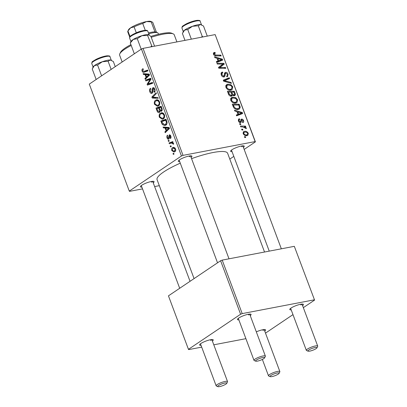 <?xml version="1.0" encoding="UTF-8"?>
<svg xmlns="http://www.w3.org/2000/svg" width="407" height="407" viewBox="0 0 407 407"><rect width="100%" height="100%" fill="white"/><g stroke="black" fill="none" stroke-linecap="round" stroke-linejoin="round"><path stroke-width="0.61" d="M141.86 187.098A7.29 1.47 -20.5 0 1 140.476 186.421A7.29 1.47 -20.5 0 1 141.712 185.266A7.29 1.47 -20.5 0 1 148.433 182.25A7.29 1.47 -20.5 0 1 153.836 181.425A7.29 1.47 -20.5 0 1 153.236 182.845M179.701 161.625A7.29 1.47 -20.5 0 1 178.322 160.953A7.29 1.47 -20.5 0 1 179.558 159.798A7.29 1.47 -20.5 0 1 186.274 156.776A7.29 1.47 -20.5 0 1 191.682 155.957A7.29 1.47 -20.5 0 1 191.081 157.372M232.036 151.623A7.29 1.47 -20.5 0 1 230.652 150.946A7.29 1.47 -20.5 0 1 231.893 149.796A7.29 1.47 -20.5 0 1 238.609 146.774A7.29 1.47 -20.5 0 1 244.012 145.95A7.29 1.47 -20.5 0 1 243.411 147.37M194.073 278.602L157.077 179.66A37.658 7.601 -20.5 0 1 163.69 171.952A37.658 7.601 -20.5 0 1 180.281 163.166M191.565 158.659A37.658 7.601 -20.5 0 1 227.625 153.281L264.54 252.025M291.198 309.864A7.29 1.47 -20.5 0 1 289.82 309.188A7.29 1.47 -20.5 0 1 291.056 308.038A7.29 1.47 -20.5 0 1 297.771 305.016A7.29 1.47 -20.5 0 1 303.179 304.192A7.29 1.47 -20.5 0 1 302.579 305.611M238.868 319.866A7.29 1.47 -20.5 0 1 237.485 319.195A7.29 1.47 -20.5 0 1 238.726 318.04A7.29 1.47 -20.5 0 1 245.441 315.018A7.29 1.47 -20.5 0 1 250.844 314.199A7.29 1.47 -20.5 0 1 250.244 315.613M201.022 345.339A7.29 1.47 -20.5 0 1 199.639 344.663A7.29 1.47 -20.5 0 1 200.88 343.508A7.29 1.47 -20.5 0 1 207.595 340.491A7.29 1.47 -20.5 0 1 212.998 339.667A7.29 1.47 -20.5 0 1 212.398 341.086M159.325 185.668L154.629 186.569M142.526 188.884L129.543 191.361L129.289 191.092L89.291 84.112L141.443 49.013L143.04 48.382L183.038 155.362L181.446 155.993L129.289 191.092M163.349 118.844L162.342 119.271L159.361 117.272C158.883 115.344 159.223 113.996 160.383 113.232L161.503 112.744L162.851 112.907L164.423 114.749C164.916 116.733 164.555 118.101 163.349 118.844M165.038 127.986L163.405 127.89L163.075 127.009L169.108 127.483L169.48 128.475L165.201 132.692L164.896 131.878L166.076 130.759L165.038 127.986L168.091 127.401M144.159 72.237C143.366 72.655 142.689 72.309 142.135 71.21C141.784 70.121 141.926 69.358 142.572 68.92L143.025 68.702L143.391 69.475L142.954 69.678L142.704 70.894L143.981 71.367L147.644 70.07L147.955 70.894L143.803 72.334M147.68 70.66L143.574 71.484L147.843 70.604M152.121 93.305C151.19 93.752 150.427 93.244 149.832 91.784C149.272 90.115 149.496 88.955 150.509 88.304L150.87 89.077L150.259 89.749L150.397 91.468L151.77 92.526L152.101 92.038L152.111 89.392L152.788 87.785C153.627 87.347 154.314 87.795 154.848 89.133C155.321 90.578 155.153 91.641 154.345 92.323L153.887 91.611L154.289 89.474L153.124 88.573L152.854 90.888L152.121 93.305L151.699 93.488M152.783 92.384L151.557 92.618L152.798 92.328M153.612 87.627L153.2 87.607M154.421 88.278L153.124 88.573M158.211 98.331L152.259 98.072L151.872 97.039L156.105 92.694L156.41 93.513L152.783 97.237L157.885 97.456L158.211 98.331M158.501 105.876L157.494 106.303L154.512 104.304C154.034 102.376 154.375 101.033 155.535 100.264L156.654 99.776L158.002 99.939L159.575 101.781C160.068 103.77 159.707 105.133 158.501 105.876M174.043 154.105L173.306 154.37L173 153.556L173.733 153.276L174.043 154.105M181.446 155.993L141.443 49.013M159.458 112.459C158.557 112.943 157.794 112.525 157.163 111.197L155.993 108.069L161.167 106.237L162.24 109.371L161.584 111.157L160.037 110.852L159.458 112.459L159.03 112.642M161.584 111.157L161.126 111.35M145.075 74.598L143.442 74.501L143.116 73.621L149.15 74.094L149.522 75.086L145.238 79.304L144.933 78.49L146.113 77.371L145.075 74.598L148.133 74.013M149.013 79.843L145.848 80.932L145.538 80.108L150.717 78.292L151.038 79.146L147.904 84.051L152.279 82.463L152.589 83.287L147.415 85.119L147.095 84.264L150.219 79.345L149.013 79.843M169.785 134.844L169.17 134.961C169.826 134.636 170.36 134.987 170.777 136.009C171.184 137.154 171.067 137.998 170.431 138.548L170.07 137.78L170.335 136.253L169.551 135.719L169.241 138.334L168.773 139.158C168.066 139.443 167.501 139.026 167.073 137.907C166.641 136.65 166.784 135.745 167.501 135.195L167.928 135.923L167.511 137.658L168.432 138.37L169.465 134.829M169.251 138.253L168.284 138.436L169.256 138.217M170.538 135.5L169.551 135.719M168.773 139.158L168.503 139.27M162.286 124.522L160.841 121.037L166.015 119.205L167.053 122.186C167.155 123.677 166.753 124.664 165.842 125.153L164.799 125.6L162.286 124.522L163.131 124.364M174.852 151.679L174.013 152.04L171.805 150.565C171.428 149.211 171.642 148.265 172.441 147.721L173.346 147.329L175.57 148.83C175.931 150.208 175.692 151.16 174.852 151.679M171.24 146.612L170.502 146.871L170.197 146.062L170.93 145.782L171.24 146.612M170.848 143.244L169.332 143.747L169.027 142.923L172.787 141.59L173.097 142.414L172.314 142.679L173.57 143.483L173.652 144.114L173 144.149L172.955 143.671L171.469 143.071L170.848 143.244M169.195 141.137L168.457 141.402L168.152 140.588L168.885 140.308L169.195 141.137M235.775 103.057C233.725 103.464 232.046 102.574 230.744 100.376L231.512 97.568L232.545 97.161L235.806 97.685L237.647 99.812L236.95 102.61L235.775 103.057M236.935 111.635L234.814 111.014L234.483 110.139L242.313 112.525L242.684 113.512L236.609 115.822L236.304 115.003L237.973 114.408L236.935 111.635M214.769 53.236L214.301 54.223L215.913 55.052L220.848 55.113L221.154 55.932L216.051 55.876C214.962 55.983 214.118 55.459 213.522 54.314L213.782 52.666L214.972 52.401L215.359 53.2L213.436 54.045M226.562 76.119L226.684 76.038C227.406 75.809 227.61 75.234 227.304 74.313L225.88 73.143L225.417 73.56L224.654 76.73L224.033 76.974C222.766 77.055 221.825 76.363 221.215 74.888L221.566 72.405L222.502 72.054L222.883 72.848L222.008 73.24L221.993 74.796L223.667 76.175L224.155 75.855L224.466 73.53L225.539 72.344C226.684 72.232 227.528 72.853 228.073 74.196L227.615 76.608L226.903 76.857L226.536 76.058L227.04 75.89L226.597 76.19M220.965 73.901L222.197 73.072L220.97 73.937M222.777 76.775L224.155 75.855M225.88 73.143L224.384 74.252M231.41 83.374L223.667 81.202L223.28 80.169L229.304 77.737L229.609 78.556L224.445 80.637L231.084 82.499L231.41 83.374M230.927 90.089C228.876 90.496 227.198 89.606 225.895 87.408L226.663 84.6L227.696 84.193L230.957 84.717L232.799 86.844L232.102 89.642L230.927 90.089M245.706 137.505L244.714 137.495L244.409 136.686L245.401 136.676L245.706 137.505M255.153 141.58L215.155 34.6L255.413 141.85L255.153 141.58L183.038 155.362M215.155 34.6L143.04 48.382M231.425 96.184C230.194 96.317 229.243 95.696 228.571 94.322L227.401 91.199L234.371 91.28L235.414 94.378L234.925 95.513L234.346 95.731L232.366 94.958L231.914 95.991L231.425 96.184M216.977 58.247L214.85 57.626L214.525 56.751L222.349 59.137L222.721 60.124L216.646 62.434L216.341 61.615L218.01 61.019L216.977 58.247M221.617 65.059L223.143 64.097L217.257 64.057L216.951 63.238L223.921 63.334L224.242 64.189L219.582 67.47L225.478 67.506L225.788 68.33L218.824 68.244L218.503 67.389L221.876 64.881M242.384 121.876L242.908 120.625L241.941 119.897L241.59 120.05L241.239 122.09L240.537 122.665C239.581 122.685 238.889 122.131 238.461 121.011L238.741 118.997L239.418 118.752L239.804 119.546L239.296 119.734L239.062 120.935L240.181 121.861L241.534 119.109C242.424 119.037 243.081 119.516 243.513 120.548C243.915 121.688 243.666 122.395 242.77 122.67L242.384 121.876L242.714 121.739L242.419 121.937M239.428 122.37L240.527 121.617M241.168 119.251L240.898 119.536M243.238 122.482L242.77 122.67M241.941 119.897L240.69 120.66L241.651 120.009M240.898 122.522L240.537 122.665M233.74 107.697L232.249 104.167L239.219 104.248L240.232 107.204L239.464 108.969L238.309 109.412C236.676 109.773 235.154 109.203 233.74 107.697M247.044 135.638C245.487 135.989 244.2 135.333 243.193 133.669L243.63 131.654L244.348 131.38C245.96 130.988 247.278 131.654 248.306 133.369L247.858 135.328L247.044 135.638M242.908 130.011L241.911 130.001L241.605 129.187L242.597 129.182L242.908 130.011M242.781 126.928L240.74 126.872L240.435 126.053L245.502 126.109L245.808 126.933L244.76 126.913L246.306 128.027L246.342 128.607L242.781 126.928M240.863 124.542L239.865 124.527L239.56 123.718L240.552 123.713L240.863 124.542M255.413 141.85L244.18 149.41M233.816 156.385L229.792 159.091M245.899 338.675L213.792 344.81M201.689 347.125L188.711 349.603L188.451 349.333L240.608 314.235L220.609 260.745L168.452 295.843L188.451 349.333M294.322 246.332L314.575 300.091L294.322 246.332L222.202 260.114L242.201 313.604L240.608 314.235M314.321 299.822L242.201 313.604M314.575 300.091L303.342 307.651M292.979 314.626L265.496 333.124M220.609 260.745L222.202 260.114M256.318 331.853A7.29 1.47 -20.5 0 1 265.333 329.665A7.29 1.47 -20.5 0 1 264.733 331.079M300.809 304.975A6.074 1.226 159.5 0 0 301.796 304.105M210.633 340.45A6.074 1.226 159.5 0 0 211.615 339.575M262.963 330.448A6.074 1.226 159.5 0 0 263.95 329.573M248.479 314.982A6.074 1.226 159.5 0 0 249.46 314.107M189.311 156.741A6.074 1.226 159.5 0 0 190.298 155.866M241.646 146.734A6.074 1.226 159.5 0 0 242.628 145.864M151.47 182.209A6.074 1.226 159.5 0 0 152.452 181.334M244.607 137.21L245.401 136.676M233.175 92.084L234.371 91.28M233.45 95.701L235.414 94.378M230.591 96.154L232.366 94.958M233.084 95.553L234.015 94.928C234.62 94.739 234.742 94.256 234.381 93.478L233.862 92.089L231.69 92.068L232.946 94.653L234.32 94.811L233.16 95.594M231.044 92.501L231.69 92.068M232.412 95.009L232.946 94.653M230.174 96.016L231.14 95.37C231.781 95.157 231.909 94.628 231.517 93.773L230.876 92.053L228.525 92.028L229.426 94.343L231.14 95.37L231.481 95.238L230.27 96.057M227.879 92.465L228.525 92.028M228.78 94.775L229.426 94.343M225.941 85.373L227.696 84.193M225.743 85.908L226.307 85.913M230.225 85.211L230.957 84.717M232.132 87.296L232.799 86.844M230.331 89.749L230.281 90.166M230.698 85.45L227.966 85.012L227.198 85.307L226.674 87.322C227.757 88.975 229.1 89.621 230.693 89.265L231.517 88.95L232.036 86.961L230.698 85.45M229.426 90.12L230.693 89.265M226.043 87.749L226.674 87.322M223.514 80.795L226.633 79.538L229.304 77.737M223.652 81.171L224.445 80.637M230.265 83.053L231.084 82.499M221.057 73.026L222.502 72.054M221.357 75.224L221.993 74.796M224.695 72.909L225.539 72.344M227.406 74.644L228.073 74.196M213.456 53.052L214.352 52.447M213.36 53.485L214.972 52.401M213.67 54.645L214.301 54.223M219.653 55.917L220.848 55.113M221.627 59.62L222.349 59.137M216.499 62.037L218.01 61.019M216.616 62.342L219.114 61.452L221.784 59.651L217.898 58.547L218.727 60.76L221.784 59.651M217.252 58.984L217.898 58.547M216.565 62.21L218.727 60.76M222.746 64.123L223.921 63.334M221.316 65.324L221.566 65.99L224.242 64.189M221.566 65.99L219.597 67.46M218.742 68.035L219.582 67.47M220.167 68.264L221.393 67.44M224.282 68.31L225.478 67.506M220.742 65.71L223.143 64.097M238.395 119.399L239.331 118.768M238.365 119.46L239.418 118.752M238.568 121.271L239.062 120.935M242.989 120.899L243.513 120.548M240.359 122.685L241.239 122.09M241.585 113.014L242.313 112.525M236.462 115.425L237.973 114.408M236.574 115.73L239.072 114.84L241.748 113.044L237.861 111.935L238.685 114.148L241.748 113.044M237.21 112.373L237.861 111.935M236.528 115.603L238.685 114.148M238.024 105.052L239.219 104.248M239.316 107.819L240.232 107.204M237.571 109.178L237.566 109.493M238.711 105.057L233.374 104.996L233.76 106.039C234.732 108.155 236.162 109.005 238.049 108.593L238.914 108.272L239.423 107.28L238.711 105.057M232.728 105.433L233.374 104.996M236.777 109.447L238.049 108.593M233.114 106.471L233.76 106.039M230.789 98.341L232.545 97.161M230.591 98.876L231.156 98.876M235.073 98.179L235.806 97.685M236.981 100.264L237.647 99.812M235.18 102.717L235.129 103.134M235.546 98.418L232.814 97.98L232.046 98.275L231.522 100.29C232.606 101.943 233.949 102.589 235.541 102.233L236.365 101.918L236.884 99.929L235.546 98.418M234.274 103.088L235.541 102.233M230.891 100.717L231.522 100.29M243.193 132.153L244.348 131.38M247.771 133.73L248.306 133.369M247.705 133.45C246.871 132.295 245.879 131.868 244.719 132.173L244.098 132.407L243.783 133.562C244.617 134.676 245.604 135.099 246.744 134.829L247.39 134.585L247.705 133.45M245.563 135.623L246.744 134.829M243.289 133.893L243.783 133.562M241.804 129.716L242.597 129.182M244.088 127.06L245.502 126.109M244.409 127.147L244.76 126.913M245.655 128.464L246.306 128.027M239.759 124.242L240.552 123.713M173.784 153.408L173 153.556M157.845 111.065L157.163 111.197M159.803 107.651L159.692 107.362L155.993 108.069M159.692 107.362L161.365 106.771M162.144 110.45L160.037 110.852M160.872 107.275L159.259 107.845L160.439 110.353L161.258 110.358L161.391 108.664L160.872 107.275L161.508 107.153M162.027 108.542L161.391 108.664M162.225 110.175L160.969 110.485L162.21 110.246M158.654 108.059L156.909 108.679L157.799 110.979L159.168 111.64L159.295 109.778L158.654 108.059L159.29 107.936M159.956 109.651L159.295 109.778M160.032 111.477L158.893 111.757L160.022 111.543M155.159 104.182L154.512 104.304M157.748 99.842L155.535 100.264M157.885 100.819L156.781 100.671L155.815 101.094C154.986 101.638 154.741 102.605 155.082 103.999L157.387 105.398L158.247 105.031C159.096 104.502 159.356 103.531 159.02 102.121L157.885 100.819L158.918 100.621M159.651 101.999L159.02 102.121M159.483 104.797L158.247 105.031M156.965 97.41L152.259 98.072M153.291 96.769L151.872 97.039M150.473 91.661L149.832 91.784M152.864 91.896L152.101 92.038M152.813 89.255L152.111 89.392M154.991 91.397L153.887 91.611M155.006 91.351L153.999 91.544M154.925 89.352L154.289 89.474M143.081 68.824L142.572 68.92M146.449 71.429L146.077 71.006M142.791 71.088L142.135 71.21M146.606 73.896L143.442 74.501M146.337 78.22L144.933 78.49M147.466 77.111L146.113 77.371M147.583 74.817L145.792 74.674L146.617 76.887L148.779 74.822L147.583 74.817L149.298 74.491M148.921 74.079L145.792 74.674M149.379 74.71L148.779 74.822M147.95 76.633L146.617 76.887M149.359 79.721L149.237 79.401L145.538 80.108M149.237 79.401L150.916 78.816M152.94 82.809L147.904 84.051M152.442 82.906L149.242 83.516M150.911 83.883L150.793 83.557L147.095 84.264M150.127 80.647L149.176 80.83M151.007 79.197L150.219 79.345M169.271 137.887L168.666 138.004M170.991 137.602L170.07 137.78M170.833 136.162L170.335 136.253M167.577 137.81L167.073 137.907M166.57 127.284L163.405 127.89M166.3 131.609L164.896 131.878M167.43 130.499L166.076 130.759M167.542 128.205L165.751 128.063L166.58 130.276L168.742 128.21L167.542 128.205L169.261 127.879M168.885 127.467L165.751 128.063M169.343 128.098L168.742 128.21M167.913 130.021L166.58 130.276M162.362 123.224L161.706 123.346M164.647 120.62L164.54 120.33L160.841 121.037M164.54 120.33L166.214 119.739M165.72 120.243L161.757 121.642L162.144 122.685L164.667 124.715L165.568 124.323L166.463 122.497L165.72 120.243L166.356 120.121M167.084 122.375L166.463 122.497M166.809 124.089L165.568 124.323M160.007 117.15L159.361 117.272M162.597 112.81L160.383 113.232M162.734 113.787L161.63 113.639L160.663 114.057C159.834 114.606 159.59 115.573 159.931 116.962L162.235 118.366L163.095 117.999C163.945 117.465 164.204 116.499 163.868 115.089L162.734 113.787L163.767 113.589M164.499 114.967L163.868 115.089M164.331 117.765L163.095 117.999M172.319 150.468L171.805 150.565M174.232 147.38L172.441 147.721M175.132 149.079L173.53 148.189L172.797 148.499L172.232 150.285L173.886 151.139L174.552 150.865L175.132 149.079L175.626 148.982M175.646 150.656L174.552 150.865M170.981 145.91L170.197 146.062M172.833 142.506L172.726 142.216L169.027 142.923M172.726 142.216L172.985 142.124M173.652 144.027L173 144.149M173.591 143.549L172.955 143.671M168.936 140.44L168.152 140.588M316.137 348.616A4.859 0.982 159.5 0 0 316.961 347.848A4.859 0.982 159.5 0 0 314.128 347.751A4.859 0.982 159.5 0 0 308.74 350.03A4.859 0.982 159.5 0 0 308.053 351.175A4.859 0.982 159.5 0 0 311.655 350.631A4.859 0.982 159.5 0 0 316.137 348.616M308.053 351.175L306.542 350.524A6.074 1.226 -20.5 0 1 306.329 350.335A6.074 1.226 -20.5 0 1 307.397 349.089A6.074 1.226 -20.5 0 1 313.573 346.398A6.074 1.226 -20.5 0 1 317.709 346.082A6.074 1.226 -20.5 0 1 317.674 346.362L316.961 347.848M263.802 358.618A4.859 0.982 159.5 0 0 264.626 357.85A4.859 0.982 159.5 0 0 261.793 357.753A4.859 0.982 159.5 0 0 256.405 360.032A4.859 0.982 159.5 0 0 255.723 361.182A4.859 0.982 159.5 0 0 259.325 360.633A4.859 0.982 159.5 0 0 263.802 358.618M255.723 361.182L254.207 360.531A6.074 1.226 -20.5 0 1 253.999 360.337A6.074 1.226 -20.5 0 1 255.062 359.096A6.074 1.226 -20.5 0 1 261.238 356.405A6.074 1.226 -20.5 0 1 265.374 356.084A6.074 1.226 -20.5 0 1 265.344 356.369L264.626 357.85M270.894 375.498A4.859 0.982 159.5 0 0 270.207 376.648A4.859 0.982 159.5 0 0 273.814 376.099A4.859 0.982 159.5 0 0 278.291 374.084A4.859 0.982 159.5 0 0 279.116 373.316A4.859 0.982 159.5 0 0 276.282 373.219A4.859 0.982 159.5 0 0 270.894 375.498M270.207 376.648L268.696 375.997A6.074 1.226 -20.5 0 1 268.488 375.803A6.074 1.226 -20.5 0 1 269.551 374.562A6.074 1.226 -20.5 0 1 275.727 371.866A6.074 1.226 -20.5 0 1 279.863 371.55A6.074 1.226 -20.5 0 1 279.828 371.83L279.116 373.316M218.559 385.5A4.859 0.982 159.5 0 0 217.877 386.65A4.859 0.982 159.5 0 0 221.479 386.101A4.859 0.982 159.5 0 0 225.956 384.091A4.859 0.982 159.5 0 0 226.785 383.318A4.859 0.982 159.5 0 0 223.947 383.221A4.859 0.982 159.5 0 0 218.559 385.5M217.877 386.65L216.361 385.999A6.074 1.226 -20.5 0 1 216.153 385.811A6.074 1.226 -20.5 0 1 217.221 384.564A6.074 1.226 -20.5 0 1 223.392 381.873A6.074 1.226 -20.5 0 1 227.533 381.552A6.074 1.226 -20.5 0 1 227.498 381.837L226.785 383.318M191.336 39.153L187.734 29.528L192.491 26.277A9.722 1.964 159.5 0 0 187.917 28.18A9.717 1.964 -20.5 0 1 187.922 28.18M202.991 36.925L202.248 36.396L201.384 37.23M202.248 36.396L198.28 25.778L200.371 24.517L203.5 26.012L207.275 36.106M201.551 24.817L201.211 24.669A9.722 1.964 159.5 0 0 200.371 24.517A9.722 1.964 -20.5 0 0 192.491 26.277L198.28 25.778M184.976 40.364L182.412 33.506L184.559 30.138L187.734 29.528M187.917 28.18A9.722 1.964 159.5 0 0 184.559 30.138A9.722 1.964 159.5 0 0 183.389 31.334L182.911 32.331M148.764 34.636A9.722 1.964 159.5 0 0 141.921 35.694A9.722 1.964 -20.5 0 0 133.262 39.443A9.722 1.964 159.5 0 0 131.161 41.163A9.722 1.964 159.5 0 0 131.059 41.336L130.291 42.969L133.262 39.443L137.266 38.675L141.921 35.694L147.604 35.47L148.886 34.681A9.722 1.964 159.5 0 0 148.876 34.676A9.722 1.964 159.5 0 0 148.764 34.636L150.956 36.559L154.558 46.184M133.348 39.393A9.717 1.964 -20.5 0 1 148.662 34.605M141.193 49.181L137.266 38.675M134.605 53.612L134.259 53.587L130.291 42.969M152.076 46.657L147.604 35.47M151.572 46.083L150.651 46.927M101.862 75.651L101.389 75.967M115.247 66.641L113.324 61.488L110.195 59.992A9.722 1.964 159.5 0 0 102.315 61.747L108.099 61.254L110.195 59.992A9.722 1.964 159.5 0 1 111.03 60.144L111.376 60.292M111.147 69.404L108.099 61.254M97.558 65.003L102.315 61.747A9.722 1.964 159.5 0 0 94.383 65.613L97.558 65.003L101.526 75.616M96.164 79.487L92.236 68.981L94.383 65.613A9.722 1.964 159.5 0 0 93.213 66.809L92.73 67.806M131.227 45.472A29.151 5.886 159.5 0 0 124.746 49.247A29.151 5.886 159.5 0 0 119.79 53.856L120.503 52.376A27.941 5.642 -20.5 0 1 125.254 47.955A27.941 5.642 -20.5 0 1 130.912 44.628M150.844 36.426A27.941 5.642 -20.5 0 1 171.718 33.226L173.234 33.878A29.151 5.886 159.5 0 0 151.231 37.286M176.903 41.911L174.242 34.793A29.151 5.886 159.5 0 0 173.234 33.878M119.79 53.856A29.151 5.886 159.5 0 0 119.627 55.215L122.161 61.986M158.486 34.28L158.089 33.211A14.576 2.941 159.5 0 0 157.585 32.753A14.576 2.941 159.5 0 0 152.462 32.916A14.576 2.941 159.5 0 0 148.769 33.801M148.448 32.936A13.36 2.696 -20.5 0 1 151.373 32.255A13.36 2.696 -20.5 0 1 154.945 31.894A13.36 2.696 -20.5 0 1 156.074 32.102L157.585 32.753M136.304 32.804L134.086 26.877L130.606 27.829L127.961 31.003A13.36 2.696 159.5 0 0 127.829 31.232A13.36 2.696 159.5 0 0 127.752 31.853L129.675 36.991M130.011 36.493L127.961 31.003M154.945 31.894L151.195 21.866L146.54 21.561L142.72 23.484A13.36 2.696 159.5 0 0 134.086 26.877M145.268 30.306L142.72 23.484M127.829 31.232L128.541 29.747A12.149 2.452 -20.5 0 1 130.606 27.829A12.149 2.452 -20.5 0 1 146.54 21.561A12.149 2.452 -20.5 0 1 150.809 21.423L152.32 22.075A13.36 2.696 159.5 0 0 151.195 21.866M156.436 32.26L152.788 22.492A13.36 2.696 159.5 0 0 152.32 22.075M234.463 93.712L235.114 93.274M231.537 93.819L232.183 93.386M228.444 93.986L229.095 93.549M225.157 81.619L226.007 81.044M224.171 75.824L225.264 75.086M214.932 55.713L215.913 55.052M217.572 61.966L220.248 60.17M219.638 67.435L222.197 65.715M240.618 121.342L241.422 120.798M237.535 115.354L240.211 113.558M239.285 106.634L239.942 106.191M152.834 90.461L152.137 90.593M149.043 75.554L147.69 75.814M169.256 136.905L168.696 137.011M169.007 128.943L167.653 129.202M166.799 121.296L166.158 121.418M181.924 27.997L182.27 26.582C181.863 26.536 183.277 25.595 186.523 23.748C190.379 21.937 193.9 20.808 197.085 20.35C199.374 20.289 200.386 20.569 200.127 21.189A9.717 1.964 159.5 0 0 186.503 24.389A9.717 1.964 159.5 0 0 181.924 27.997L183.267 31.588M129.589 37.999L129.813 36.757C128.648 36.991 135.185 32.438 141.717 30.957C148.092 29.579 147.176 30.708 147.797 31.191A9.717 1.964 159.5 0 0 139.26 32.311A9.717 1.964 159.5 0 0 129.747 37.373A9.717 1.964 159.5 0 0 129.589 37.999L130.932 41.595M130.164 36.498A8.99 1.816 -20.5 0 1 138.894 31.838A8.99 1.816 -20.5 0 1 146.851 30.749M96.327 59.865A9.717 1.964 159.5 0 0 91.743 63.467L92.094 62.052C91.682 62.012 93.101 61.07 96.347 59.224C100.214 57.407 103.744 56.273 106.929 55.825C109.213 55.774 110.221 56.054 109.951 56.665A9.717 1.964 159.5 0 0 96.327 59.865M231.517 88.95L229.726 90.156M227.198 85.307L225.697 86.32M223.957 76.058L222.843 76.806M225.631 73.24L224.399 74.074M239.296 119.734L238.293 120.406M240.374 121.785L239.464 122.395M238.914 108.272L237.113 109.483M236.365 101.918L234.574 103.124M232.046 98.275L230.545 99.288M247.39 134.585L245.782 135.663M244.098 132.407L243.05 133.114M156.781 100.671L158.608 100.32M157.387 105.398L159.351 105.021M164.667 124.715L166.667 124.333M161.63 113.639L163.456 113.288M162.235 118.366L164.199 117.989M173.53 148.189L175.035 147.899M173.886 151.139L175.585 150.819M171.469 143.071L172.848 142.811M242.842 145.843L281.339 248.809M302.009 304.085L317.709 346.082M231.466 150.102L269.236 251.124M290.629 308.343L306.329 350.335M265.374 356.084L249.674 314.092M229.009 258.816L190.512 155.85M253.999 360.337L238.299 318.345M217.536 262.81L179.131 160.104M268.488 375.803L262.362 359.427M279.863 371.55L264.163 329.558M141.29 185.572L179.691 288.283M200.453 343.813L216.153 385.811M152.666 181.319L190.049 281.308M211.828 339.56L227.533 381.552M200.127 21.189L201.47 24.786M147.797 31.191L149.15 34.819M91.743 63.467L93.091 67.063M109.951 56.665L111.294 60.256"/></g></svg>
